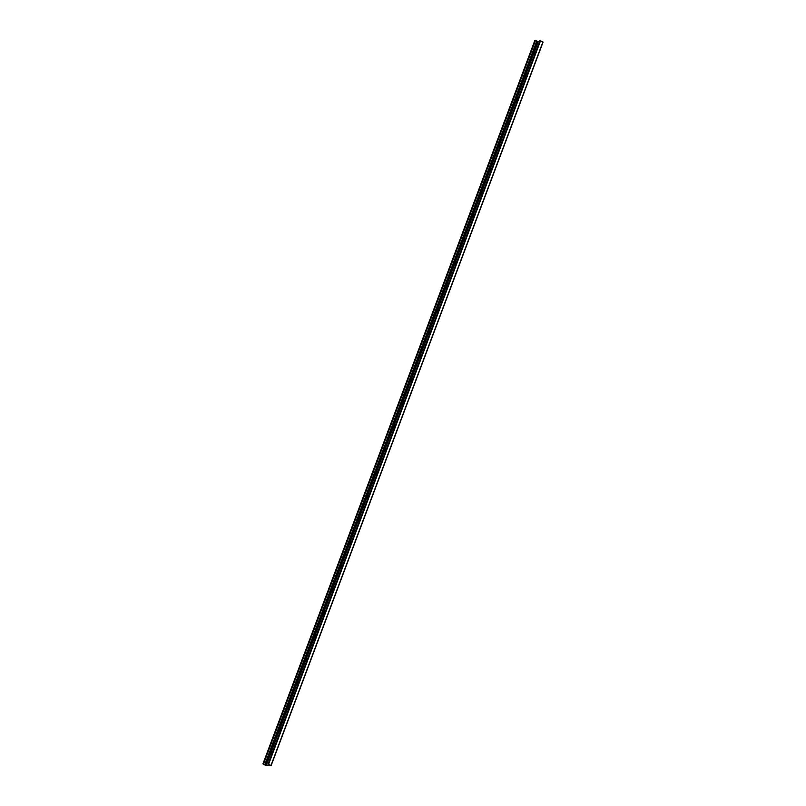 <?xml version="1.0" encoding="UTF-8"?>
<svg xmlns="http://www.w3.org/2000/svg" width="806" height="806" viewBox="0 0 806 806"><rect width="100%" height="100%" fill="white"/><g stroke="black" fill="none" stroke-linecap="round" stroke-linejoin="round"><path stroke-width="1.21" d="M272.458 752.28A1.773 1.018 -58.8 0 0 271.32 755.02M272.136 753.147A1.028 0.594 -58.8 0 0 271.723 754.255M271.431 755.02A1.773 1.018 121.2 0 1 271.038 754.93A1.773 1.018 121.2 0 1 270.977 753.076A1.773 1.018 121.2 0 1 272.64 751.817M281.234 728.936A1.773 1.018 -58.8 0 0 280.095 731.677M280.911 729.803A1.028 0.594 -58.8 0 0 280.498 730.911M280.206 731.677A1.773 1.018 121.2 0 1 279.813 731.586A1.773 1.018 121.2 0 1 279.753 729.732A1.773 1.018 121.2 0 1 281.415 728.473M290.009 705.603A1.773 1.018 -58.8 0 0 288.87 708.333M289.686 706.459A1.028 0.594 -58.8 0 0 289.263 707.567M288.981 708.333A1.773 1.018 121.2 0 1 288.588 708.252A1.773 1.018 121.2 0 1 288.528 706.388A1.773 1.018 121.2 0 1 290.18 705.139M298.784 682.259A1.773 1.018 -58.8 0 0 297.646 684.999M298.462 683.125A1.028 0.594 -58.8 0 0 298.039 684.234M297.757 684.999A1.773 1.018 121.2 0 1 297.354 684.909A1.773 1.018 121.2 0 1 297.303 683.055A1.773 1.018 121.2 0 1 298.955 681.795M307.56 658.915A1.773 1.018 -58.8 0 0 306.421 661.655M307.227 659.782A1.028 0.594 -58.8 0 0 306.814 660.89M306.532 661.655A1.773 1.018 121.2 0 1 306.129 661.565A1.773 1.018 121.2 0 1 306.068 659.711A1.773 1.018 121.2 0 1 307.731 658.452M316.325 635.581A1.773 1.018 -58.8 0 0 315.186 638.312M316.002 636.438A1.028 0.594 -58.8 0 0 315.589 637.546M315.297 638.312A1.773 1.018 121.2 0 1 314.904 638.231A1.773 1.018 121.2 0 1 314.844 636.367A1.773 1.018 121.2 0 1 316.506 635.108M325.1 612.238A1.773 1.018 -58.8 0 0 323.962 614.978M324.778 613.104A1.028 0.594 -58.8 0 0 324.365 614.212M324.072 614.968A1.773 1.018 121.2 0 1 323.68 614.887A1.773 1.018 121.2 0 1 323.619 613.023A1.773 1.018 121.2 0 1 325.281 611.774M333.875 588.894A1.773 1.018 -58.8 0 0 332.737 591.634M333.553 589.76A1.028 0.594 -58.8 0 0 333.13 590.869M332.848 591.634A1.773 1.018 121.2 0 1 332.455 591.544A1.773 1.018 121.2 0 1 332.394 589.69A1.773 1.018 121.2 0 1 334.047 588.43M342.651 565.55A1.773 1.018 -58.8 0 0 341.512 568.29M342.328 566.417A1.028 0.594 -58.8 0 0 341.905 567.525M341.623 568.29A1.773 1.018 121.2 0 1 341.22 568.2A1.773 1.018 121.2 0 1 341.17 566.346A1.773 1.018 121.2 0 1 342.822 565.087M351.426 542.216A1.773 1.018 -58.8 0 0 350.288 544.947M351.094 543.083A1.028 0.594 -58.8 0 0 350.681 544.181M350.388 544.947A1.773 1.018 121.2 0 1 349.995 544.866A1.773 1.018 121.2 0 1 349.935 543.002A1.773 1.018 121.2 0 1 351.597 541.753M360.191 518.873A1.773 1.018 -58.8 0 0 359.053 521.613M359.869 519.739A1.028 0.594 -58.8 0 0 359.456 520.847M359.164 521.613A1.773 1.018 121.2 0 1 358.771 521.522A1.773 1.018 121.2 0 1 358.71 519.668A1.773 1.018 121.2 0 1 360.373 518.409M368.967 495.529A1.773 1.018 -58.8 0 0 367.828 498.269M368.644 496.395A1.028 0.594 -58.8 0 0 368.231 497.504M367.939 498.269A1.773 1.018 121.2 0 1 367.546 498.179A1.773 1.018 121.2 0 1 367.486 496.325A1.773 1.018 121.2 0 1 369.138 495.065M377.742 472.195A1.773 1.018 -58.8 0 0 376.604 474.925M377.42 473.051A1.028 0.594 -58.8 0 0 376.996 474.16M376.714 474.925A1.773 1.018 121.2 0 1 376.321 474.845A1.773 1.018 121.2 0 1 376.261 472.981A1.773 1.018 121.2 0 1 377.913 471.732M386.517 448.851A1.773 1.018 -58.8 0 0 385.379 451.592M386.185 449.718A1.028 0.594 -58.8 0 0 385.772 450.826M385.49 451.592A1.773 1.018 121.2 0 1 385.087 451.501A1.773 1.018 121.2 0 1 385.026 449.647A1.773 1.018 121.2 0 1 386.689 448.388M395.293 425.508A1.773 1.018 -58.8 0 0 394.144 428.248M394.96 426.374A1.028 0.594 -58.8 0 0 394.547 427.482M394.255 428.248A1.773 1.018 121.2 0 1 393.862 428.157A1.773 1.018 121.2 0 1 393.802 426.303A1.773 1.018 121.2 0 1 395.464 425.044M404.058 402.174A1.773 1.018 -58.8 0 0 402.919 404.904M403.735 403.03A1.028 0.594 -58.8 0 0 403.322 404.138M403.03 404.904A1.773 1.018 121.2 0 1 402.637 404.824A1.773 1.018 121.2 0 1 402.577 402.96A1.773 1.018 121.2 0 1 404.239 401.7M412.833 378.83A1.773 1.018 -58.8 0 0 411.695 381.56M412.511 379.697A1.028 0.594 -58.8 0 0 412.098 380.805M411.806 381.56A1.773 1.018 121.2 0 1 411.413 381.48A1.773 1.018 121.2 0 1 411.352 379.616A1.773 1.018 121.2 0 1 413.004 378.367M421.609 355.486A1.773 1.018 -58.8 0 0 420.47 358.227M421.286 356.353A1.028 0.594 -58.8 0 0 420.863 357.461M420.581 358.227A1.773 1.018 121.2 0 1 420.178 358.136A1.773 1.018 121.2 0 1 420.127 356.282A1.773 1.018 121.2 0 1 421.78 355.023M430.384 332.143A1.773 1.018 -58.8 0 0 429.245 334.883M430.051 333.009A1.028 0.594 -58.8 0 0 429.638 334.117M429.356 334.883A1.773 1.018 121.2 0 1 428.953 334.792A1.773 1.018 121.2 0 1 428.893 332.938A1.773 1.018 121.2 0 1 430.555 331.679M439.149 308.809A1.773 1.018 -58.8 0 0 438.011 311.539M438.827 309.675A1.028 0.594 -58.8 0 0 438.414 310.773M438.121 311.539A1.773 1.018 121.2 0 1 437.729 311.459A1.773 1.018 121.2 0 1 437.668 309.595A1.773 1.018 121.2 0 1 439.33 308.345M447.924 285.465A1.773 1.018 -58.8 0 0 446.786 288.205M447.602 286.332A1.028 0.594 -58.8 0 0 447.189 287.44M446.897 288.205A1.773 1.018 121.2 0 1 446.504 288.115A1.773 1.018 121.2 0 1 446.443 286.261A1.773 1.018 121.2 0 1 448.106 285.002M456.7 262.121A1.773 1.018 -58.8 0 0 455.561 264.862M456.377 262.988A1.028 0.594 -58.8 0 0 455.964 264.096M455.672 264.862A1.773 1.018 121.2 0 1 455.279 264.771A1.773 1.018 121.2 0 1 455.219 262.917A1.773 1.018 121.2 0 1 456.871 261.658M465.475 238.788A1.773 1.018 -58.8 0 0 464.337 241.518M465.153 239.644A1.028 0.594 -58.8 0 0 464.73 240.752M464.447 241.518A1.773 1.018 121.2 0 1 464.044 241.437A1.773 1.018 121.2 0 1 463.994 239.573A1.773 1.018 121.2 0 1 465.646 238.324M474.25 215.444A1.773 1.018 -58.8 0 0 473.112 218.184M473.918 216.31A1.028 0.594 -58.8 0 0 473.505 217.419M473.223 218.184A1.773 1.018 121.2 0 1 472.82 218.094A1.773 1.018 121.2 0 1 472.759 216.24A1.773 1.018 121.2 0 1 474.422 214.98M483.016 192.1A1.773 1.018 -58.8 0 0 481.877 194.84M482.693 192.966A1.028 0.594 -58.8 0 0 482.28 194.075M481.988 194.84A1.773 1.018 121.2 0 1 481.595 194.75A1.773 1.018 121.2 0 1 481.535 192.896A1.773 1.018 121.2 0 1 483.197 191.637M491.791 168.766A1.773 1.018 -58.8 0 0 490.653 171.497M491.469 169.623A1.028 0.594 -58.8 0 0 491.055 170.731M490.763 171.497A1.773 1.018 121.2 0 1 490.37 171.416A1.773 1.018 121.2 0 1 490.31 169.552A1.773 1.018 121.2 0 1 491.972 168.293M500.566 145.423A1.773 1.018 -58.8 0 0 499.428 148.153M500.244 146.289A1.028 0.594 -58.8 0 0 499.821 147.397M499.539 148.153A1.773 1.018 121.2 0 1 499.146 148.072A1.773 1.018 121.2 0 1 499.085 146.208A1.773 1.018 121.2 0 1 500.738 144.959M509.342 122.079A1.773 1.018 -58.8 0 0 508.203 124.819M509.019 122.945A1.028 0.594 -58.8 0 0 508.596 124.053M508.314 124.819A1.773 1.018 121.2 0 1 507.911 124.729A1.773 1.018 121.2 0 1 507.861 122.875A1.773 1.018 121.2 0 1 509.513 121.615M518.117 98.735A1.773 1.018 -58.8 0 0 516.978 101.475M517.784 99.601A1.028 0.594 -58.8 0 0 517.371 100.71M517.079 101.475A1.773 1.018 121.2 0 1 516.686 101.385A1.773 1.018 121.2 0 1 516.626 99.531A1.773 1.018 121.2 0 1 518.288 98.272M526.882 75.401A1.773 1.018 -58.8 0 0 525.744 78.132M526.56 76.268A1.028 0.594 -58.8 0 0 526.147 77.366M525.855 78.132A1.773 1.018 121.2 0 1 525.462 78.051A1.773 1.018 121.2 0 1 525.401 76.187A1.773 1.018 121.2 0 1 527.064 74.938M535.658 52.058A1.773 1.018 -58.8 0 0 534.519 54.798M535.335 52.924A1.028 0.594 -58.8 0 0 534.922 54.032M534.63 54.798A1.773 1.018 121.2 0 1 534.237 54.707A1.773 1.018 121.2 0 1 534.177 52.853A1.773 1.018 121.2 0 1 535.829 51.594M262.988 763.937L266.302 765.096L269.708 765.116L268.398 764.028L271.098 765.67L265.93 765.549L262.988 763.937M538.227 41.549L534.922 40.35M536.736 41.136L264.761 764.703M538.267 41.479L266.292 765.045L538.267 41.479L539.617 41.519M271.038 765.569L543.073 42.103L540.04 40.512M534.942 40.3L262.978 763.866M535.244 40.31L263.28 763.876M535.506 40.391L263.532 763.957M537.511 41.459L265.537 765.025M537.975 41.469L266.01 765.035M538.065 41.499L266.091 765.065M540.06 40.451L268.096 764.017M540.363 40.461L268.398 764.028M540.625 40.552L268.65 764.118M542.922 41.942L270.947 765.509M534.902 40.31L262.927 763.876M538.247 41.489L266.272 765.055M540.02 40.471L268.045 764.038M543.073 42.103L271.098 765.67"/></g></svg>
